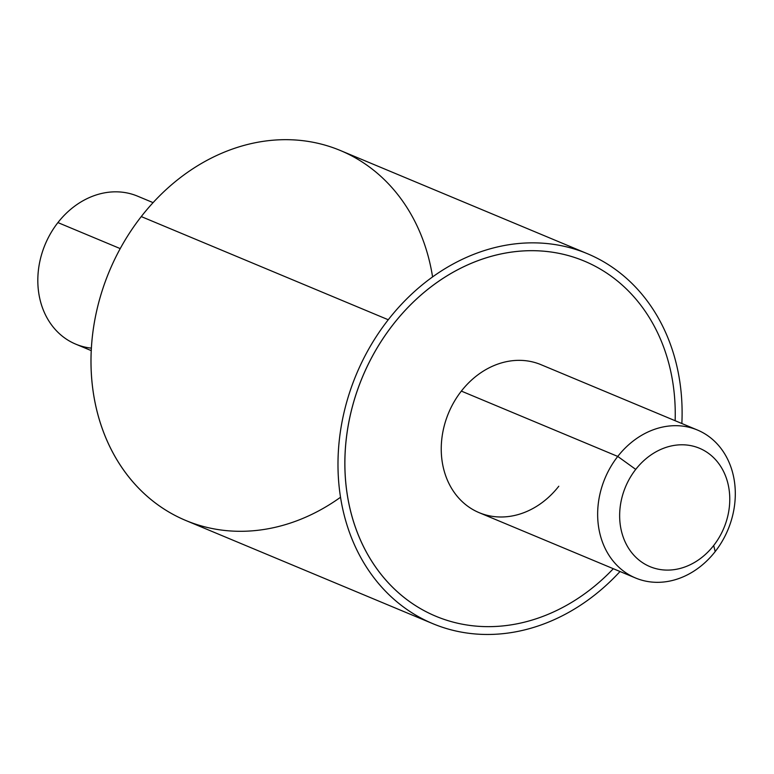 <?xml version="1.0" encoding="UTF-8"?>
<svg xmlns="http://www.w3.org/2000/svg" width="774" height="774" viewBox="0 0 774 774"><rect width="100%" height="100%" fill="white"/><g stroke="black" fill="none" stroke-linecap="round" stroke-linejoin="round"><path stroke-width="1.16" d="M432.772 623.651L185.789 520.486A200.485 166.603 -67.3 0 1 141.265 216.575L388.258 319.749A200.485 166.603 112.7 0 0 432.772 623.651A200.485 166.603 112.7 0 0 620.032 571.512A200.485 166.603 -67.3 0 1 382.995 588.55A200.485 166.603 -67.3 0 1 388.258 319.749L141.265 216.575A200.485 166.603 -67.3 0 1 340.337 150.495L587.331 253.669A200.485 166.603 112.7 0 0 388.258 319.749A200.485 166.603 -67.3 0 1 580.094 250.882A200.485 166.603 -67.3 0 1 681.855 423.513A200.485 166.603 112.7 0 0 587.331 253.669M393.124 324.5A192.465 159.937 112.7 0 0 435.878 616.259A192.465 159.937 -67.3 0 1 435.868 616.259A192.465 159.937 -67.3 0 1 393.124 324.5A192.465 159.937 -67.3 0 1 575.933 257.916A192.465 159.937 -67.3 0 1 675.141 420.708A192.465 159.937 112.7 0 0 584.254 261.07A192.465 159.937 112.7 0 0 393.144 324.509A192.465 159.937 -67.3 0 1 584.235 261.07A192.465 159.937 112.7 0 0 393.124 324.5L393.144 324.509A192.465 159.937 112.7 0 0 435.878 616.259A192.465 159.937 112.7 0 0 613.318 568.706A192.465 159.937 -67.3 0 1 387.077 581.448A192.465 159.937 -67.3 0 1 393.144 324.509M432.579 276.908A200.485 166.603 112.7 0 0 314.912 142.639A200.485 166.603 112.7 0 0 141.265 216.575A200.485 166.603 112.7 0 0 123.714 470.176A200.485 166.603 112.7 0 0 340.541 497.247M635.57 578.004L479.154 512.669A80.196 66.641 -67.3 0 1 461.352 391.102L617.758 456.437A80.196 66.641 112.7 0 0 635.57 578.004A80.196 66.641 112.7 0 0 715.195 551.572A80.196 66.641 112.7 0 0 697.384 430.005A80.196 66.641 112.7 0 0 617.758 456.437L461.352 391.102A80.196 66.641 -67.3 0 1 540.978 364.67L697.384 430.005M617.758 456.437L635.735 469.392A64.155 53.309 112.7 0 0 635.822 557.232A64.155 53.309 112.7 0 0 713.686 545.496L715.195 551.572A80.196 66.641 -67.3 0 1 617.865 566.239A80.196 66.641 -67.3 0 1 617.758 456.437A80.196 66.641 -67.3 0 1 715.089 441.77A80.196 66.641 -67.3 0 1 715.195 551.572L713.686 545.496A64.155 53.309 112.7 0 0 713.599 457.657A64.155 53.309 112.7 0 0 635.735 469.392L617.758 456.437M461.352 391.102A80.196 66.641 112.7 0 0 461.459 500.904A80.196 66.641 112.7 0 0 558.789 486.236M635.735 469.392A64.155 53.309 -67.3 0 1 713.599 457.657A64.155 53.309 -67.3 0 1 713.686 545.496A64.155 53.309 -67.3 0 1 635.822 557.232A64.155 53.309 -67.3 0 1 635.735 469.392M91.264 350.632L75.726 344.14A80.196 66.641 -67.3 0 1 57.924 222.583A80.196 66.641 112.7 0 0 40.529 301.599A80.196 66.641 112.7 0 0 91.39 348.145M57.924 222.583L120.231 248.609L57.924 222.583A80.196 66.641 -67.3 0 1 137.549 196.151L153.078 202.633"/></g></svg>
